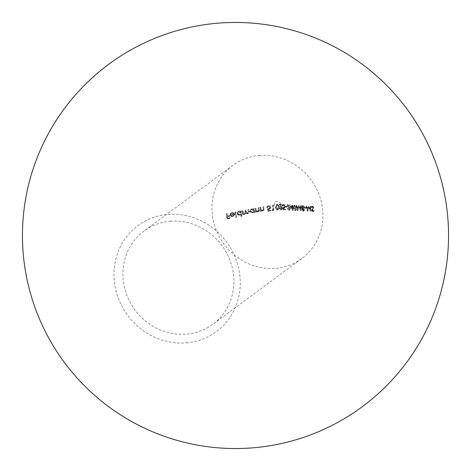 <?xml version="1.0" encoding="UTF-8"?>
<svg xmlns="http://www.w3.org/2000/svg" width="471" height="471" viewBox="0 0 471 471"><rect width="100%" height="100%" fill="white"/><g stroke="black" fill="none" stroke-linecap="round" stroke-linejoin="round"><path stroke-width="0.35" stroke-dasharray="2.35 1.77" d="M277.048 204.443L277.443 204.42L278.655 207.246L277.696 210.013L276.954 210.302L275.3 207.564L276.253 204.797L277.619 204.02L275.871 207.14A3.285 3.067 -126.5 0 1 275.924 201.6A3.285 3.067 -126.5 0 1 280.616 204.732A3.285 3.067 -126.5 0 1 275.871 207.14M259.297 155.477A57.951 54.1 -126.5 0 1 318.361 192.886A57.951 54.1 -126.5 0 1 301.864 258.514A57.951 54.1 -126.5 0 1 223.919 244.055A57.951 54.1 -126.5 0 1 232.998 165.303A57.951 54.1 -126.5 0 1 259.297 155.477M306.368 206.304L307.227 209.942L308.175 206.416L310.177 210.113L310.065 206.534L310.424 206.557L310.56 211.544L308.34 207.317L307.239 211.344L306.009 206.28L306.939 205.88L306.009 206.28M303.983 209.966L303.695 210.955L303.012 211.214L301.693 209.842L302.141 208.806L301.181 207.381L301.787 205.986L303.436 206.534L303.877 207.587L303.289 208.877L303.983 209.966L304.554 209.542L303.86 208.453L303.289 208.877L303.966 208.382L304.449 207.169L303.877 207.587M302.647 208.429L302.076 208.853L302.647 208.435M294.222 205.415L295.941 208.135L295.447 210.543L294.87 210.731L293.245 207.97L293.68 205.58L294.793 204.991L293.998 205.427L293.822 207.546L293.245 207.97M288.782 209.866L289.789 209.318L288.782 209.866L289.553 208.865L286.827 205.079L289.518 205.25L289.588 205.762L287.746 205.644L289.912 208.93L289.565 210.131L288.841 210.402L287.392 208.6L288.782 209.866M283.248 210.025L282.688 207.358L283.595 207.67L284.702 207.105L283.595 207.67L284.449 206.586L283.289 205.238L282.835 205.374L283.86 204.814L282.164 206.074L282.37 205.168L283.195 204.726L284.802 206.586L284.443 207.929L283.212 208.082L283.513 209.483L284.896 209.542L284.926 210.084L283.248 210.025L283.819 209.601L285.503 209.66L284.926 210.084M268.07 211.479L267.298 208.965L269.277 208.735L269.854 207.723L268.246 206.598L266.58 207.829L267.045 206.675L268.14 206.092L269.483 206.227L270.354 207.499L269.677 209.095L268.034 209.542L268.429 210.867L270.336 210.537L270.354 211.09L268.07 211.479L268.641 211.055L270.931 210.667L270.354 211.09M254.811 208.688L255.323 208.594L255.706 210.89L257.243 211.609L258.238 210.678L257.967 208.105L258.479 208.011L258.732 209.883L258.149 211.726L257.384 212.05L255.712 211.609L255.788 212.28L255.276 212.374L254.811 208.688L255.382 208.264L255.847 211.95L255.276 212.374M241.953 211.067L242.471 210.973L242.683 212.509L244.261 214.005L245.326 213.375L244.261 214.005L245.073 212.397L244.82 210.537L245.332 210.443L245.532 211.862L247.128 213.475L248.211 212.839L247.128 213.475L247.952 211.991L247.681 210.007L248.199 209.913L248.47 211.891L248.4 213.057L247.828 213.704L247.269 213.911L245.626 213.304L244.979 214.223L243.519 214.411L242.877 213.999L242.954 214.641L242.441 214.735L241.953 211.067L242.53 210.643L243.012 214.311L242.441 214.735M234.829 212.386L235.347 212.291L236.018 217.443L235.506 217.543L234.829 212.386L235.406 211.962L236.077 217.119L235.506 217.543M226.092 214.005L226.604 213.911L226.945 216.342L229.218 215.924L229.289 216.436L227.01 216.86L227.21 218.409L229.483 217.991L229.548 218.509L226.757 219.021L226.092 214.005L226.663 213.581L227.334 218.597L226.757 219.021M231.714 213.357L230.731 213.887L230.372 214.988L234.116 214.293L233.828 215.647L232.238 216.684L230.513 216.301L229.872 215.165L230.578 213.398L231.714 212.898L233.787 213.546L233.363 213.84L231.714 213.357L232.285 212.933L233.934 213.416L233.363 213.84M240.928 216.542L240.663 214.334L239.068 215.424L236.63 213.94L236.889 212.739L238.55 211.632L240.357 212.009L240.269 211.379L240.781 211.285L241.446 216.448L240.928 216.542L242.017 216.024L241.446 216.448M253.586 212.68L253.51 211.997L251.903 213.057L249.477 211.561L249.748 210.349L251.402 209.254L253.21 209.63L253.121 209L253.633 208.906L254.099 212.586L253.586 212.68L254.676 212.162L254.099 212.586M259.656 207.793L260.169 207.699L260.545 209.995L262.076 210.725L263.077 209.789L262.812 207.205L263.33 207.11L263.572 208.989L262.977 210.843L262.206 211.167L260.545 210.72L260.616 211.391L260.104 211.485L259.656 207.793L260.228 207.37L260.681 211.061L260.104 211.485M271.973 210.266L272.815 210.131L272.509 205.415L273.021 205.315L273.304 210.619L272.303 210.773L271.973 210.266L272.544 209.842L272.88 210.349L272.303 210.773M280.604 209.566L281.652 208.989L280.604 209.566L281.499 208.476L278.914 204.585L281.599 204.755L281.67 205.268L279.827 205.156L281.87 208.529L281.617 209.548L280.622 210.131L279.209 208.3L280.604 209.566M285.214 206.645L286.739 206.74L286.798 207.258L285.273 207.169L285.214 206.645L285.785 206.221L285.844 206.745L285.273 207.169M290.03 206.428L291.908 206.545L291.749 205.391L292.102 205.409L292.785 207.11L292.332 207.081L292.715 210.608L290.03 206.428L290.601 206.004L293.215 210.184L292.644 210.608M296.471 205.686L297.319 209.336L298.284 205.798L300.268 209.507L300.168 205.915L300.527 205.939L300.645 210.943L298.449 206.698L297.266 210.743L296.112 205.662L297.042 205.262L296.112 205.662M304.26 207.823L305.785 207.917L305.85 208.435L304.331 208.335L304.26 207.823L304.831 207.399L304.902 207.911L304.331 208.335M313.551 210.767L312.55 210.19L313.91 207.528L312.585 206.11L311.537 207.122L311.908 207.399L312.662 206.616L313.556 207.511L312.191 210.143L313.315 211.385L314.263 210.596L313.904 210.266L312.638 211.285L313.327 210.69L313.692 211.02L312.738 211.809L311.619 210.566L312.98 207.935L312.085 207.04L311.337 207.817L310.966 207.546L312.014 206.534L313.333 207.952L311.979 210.614L312.638 211.285L313.556 210.767M313.244 211.662L313.816 211.238L313.244 211.662M312.085 207.04L312.662 206.616L312.085 207.04M311.461 206.687L312.585 206.11L311.455 206.687M170.266 221.252A57.951 54.1 -126.5 0 1 229.33 258.667A57.951 54.1 -126.5 0 1 212.833 324.295A57.951 54.1 -126.5 0 1 134.889 309.836A57.951 54.1 -126.5 0 1 143.967 231.078A57.951 54.1 -126.5 0 1 170.266 221.252M186.363 342.859A65.946 61.566 53.5 0 0 239.58 273.398A65.946 61.566 53.5 0 0 167.859 214.417A65.946 61.566 53.5 0 0 114.647 283.883A65.946 61.566 53.5 0 0 186.363 342.859M227.334 218.597L230.119 218.085L229.548 218.509M230.119 218.085L230.054 217.567L229.483 217.991M230.054 217.567L227.21 218.409M227.781 217.985L227.581 216.436L227.01 216.86M227.581 216.436L229.86 216.018L229.289 216.436M229.86 216.018L229.795 215.5L229.218 215.924M229.795 215.5L226.945 216.342M227.517 215.924L227.181 213.487L226.604 213.911M227.181 213.487L226.663 213.581M234.364 213.122L232.285 212.474L231.714 212.898M232.285 212.474L231.255 212.898L229.872 215.165M230.443 214.747L231.09 215.877L230.513 216.301M231.09 215.877L232.809 216.26L232.238 216.684M232.809 216.26L233.828 215.647M234.405 215.229L234.693 213.869L234.116 214.293M234.693 213.869L230.372 214.988M230.943 214.564L231.167 213.64L232.285 212.933M234.234 214.417L233.781 215.318L232.78 215.806L231.655 215.659L231.061 215L234.234 214.417L230.49 215.424L231.084 216.083L232.209 216.23L233.286 215.659L233.663 214.841M231.061 215L230.49 215.424M231.655 215.659L231.084 216.083M232.78 215.806L232.209 216.23M236.077 217.119L236.589 217.025L236.018 217.443M236.589 217.025L235.918 211.868L235.347 212.291M235.918 211.868L235.406 211.962M242.017 216.024L241.352 210.861L240.781 211.285M241.352 210.861L240.269 211.379M240.84 210.955L240.928 211.591L240.357 212.009M240.928 211.591L239.121 211.208L238.55 211.632M239.121 211.208L237.684 212.015L237.201 213.516L236.63 213.94M237.201 213.516L239.645 215L239.068 215.424M239.645 215L240.663 214.334M241.24 213.911L241.505 216.118M239.592 214.546L237.714 213.416L237.932 212.492L239.203 211.656L241.093 212.774L240.51 214.134L239.021 214.97L240.139 214.358L240.516 213.198L238.632 212.08L237.808 212.433L237.143 213.84L239.021 214.97M241.093 212.774L240.516 213.198M239.203 211.656L238.632 212.08M237.714 213.416L237.143 213.84M243.012 214.311L243.531 214.217L242.954 214.641M243.531 214.217L243.448 213.575L242.877 213.999M243.448 213.575L244.096 213.987L243.519 214.411M244.096 213.987L244.979 214.017L244.408 214.44M244.979 214.017L245.874 213.54L246.198 212.88L245.626 213.304M246.198 212.88L247.84 213.487L247.269 213.911M247.84 213.487L248.735 213.01L249.071 212.197L248.77 209.489L248.199 209.913M248.77 209.489L247.681 210.007M248.258 209.583L248.529 211.567L247.699 213.051L246.103 211.438L245.909 210.019L245.332 210.443M245.909 210.019L244.82 210.537M245.391 210.113L245.65 211.974L244.832 213.581L243.254 212.085L243.042 210.549L242.471 210.973M243.042 210.549L242.53 210.643M254.676 212.162L254.205 208.482L253.633 208.906M254.205 208.482L253.121 209M253.692 208.576L253.781 209.206L253.21 209.63M253.781 209.206L251.973 208.83L251.402 209.254M251.973 208.83L250.537 209.636L250.048 211.138L249.477 211.561M250.048 211.138L252.48 212.633L251.903 213.057M252.48 212.633L253.51 211.997M254.081 211.573L254.163 212.256M252.432 212.18L250.566 211.037L251.237 209.63L252.056 209.277L253.94 210.402L253.345 211.767L251.861 212.598L252.986 211.985L253.369 210.825L251.485 209.701L250.366 210.331L249.989 211.461L251.861 212.598M253.94 210.402L253.369 210.825M252.056 209.277L251.485 209.701M250.566 211.037L249.989 211.461M255.847 211.95L256.359 211.856L255.788 212.28M256.359 211.856L256.283 211.185L255.712 211.609M256.283 211.185L257.955 211.626L257.384 212.05M257.955 211.626L258.973 211.073L259.333 210.148L259.056 207.587L258.479 208.011M259.056 207.587L257.967 208.105M258.538 207.682L258.809 210.254L258.238 210.678M258.809 210.254L257.243 211.609M257.814 211.185L256.283 210.466L255.706 210.89M256.283 210.466L255.894 208.17L255.323 208.594M255.894 208.17L255.382 208.264M260.681 211.061L261.187 210.967L260.616 211.391M261.187 210.967L261.122 210.296L260.545 210.72M261.122 210.296L262.783 210.743L262.206 211.167M262.783 210.743L263.807 210.184L264.172 209.242L263.901 206.687L263.33 207.11M263.901 206.687L262.812 207.205M263.389 206.781L263.648 209.365L263.077 209.789M263.648 209.365L262.076 210.725M262.647 210.302L261.122 209.571L260.545 209.995M261.122 209.571L260.746 207.275L260.169 207.699M260.746 207.275L260.228 207.37M270.931 210.667L270.907 210.113L270.336 210.537M270.907 210.113L268.429 210.867M269.006 210.443L268.605 209.118L268.034 209.542M268.605 209.118L269.282 209.1L268.711 209.518M269.282 209.1L270.566 208.347L270.931 207.075L270.354 207.499M270.931 207.075L270.077 205.809L268.717 205.668L268.14 206.092M268.717 205.668L267.61 206.263L266.58 207.829M267.157 207.405L267.669 207.311L267.092 207.735M267.669 207.311L268.246 206.598M268.817 206.174L270.419 207.193L269.848 207.617M270.419 207.193L269.983 208.217L268.576 209M269.147 208.582L267.875 208.541L267.298 208.965M267.875 208.541L268.641 211.055M272.88 210.349L273.881 210.196L273.304 210.619M273.881 210.196L273.598 204.891L273.021 205.315M273.598 204.891L272.509 205.415M273.08 204.991L273.386 209.707L272.815 210.131M273.386 209.707L272.544 209.842M277.696 210.013L276.954 210.302M278.267 209.589L279.226 206.822L278.655 207.246M279.226 206.822L277.619 204.02M280.174 207.876L279.78 207.876L281.199 209.707L282.217 209.083L282.441 208.105L280.398 204.732L282.241 204.844L282.176 204.332L279.486 204.161L282.07 208.052L281.175 209.142L280.174 207.876L279.603 208.3M279.78 207.876L279.209 208.3M281.199 209.707L280.622 210.131M282.441 208.105L281.87 208.529M280.398 204.732L279.827 205.156M282.241 204.844L281.67 205.268M282.176 204.332L281.599 204.755M279.486 204.161L278.914 204.585M281.222 206.386L280.651 206.81M282.07 208.052L281.499 208.476M285.503 209.66L285.467 209.118L284.896 209.542M285.467 209.118L284.084 209.059L283.513 209.483M284.084 209.059L283.789 207.658L283.212 208.082M283.789 207.658L284.272 207.788L283.695 208.206M284.272 207.788L285.302 207.04L285.379 206.163L284.802 206.586M285.379 206.163L283.772 204.302L283.195 204.726M283.772 204.302L283.03 204.62L282.164 206.074M282.741 205.65L283.095 205.674L282.523 206.092M283.095 205.674L283.86 204.814L285.02 206.163L284.449 206.586M285.02 206.163L284.166 207.246L283.259 206.934L282.688 207.358M283.259 206.934L283.819 209.601M285.844 206.745L287.375 206.834L286.798 207.258M287.375 206.834L287.316 206.316L286.739 206.74M287.316 206.316L285.785 206.221M288.323 208.2L289.418 209.978L290.395 209.283L290.483 208.506L288.323 205.221L290.16 205.338L290.089 204.826L287.398 204.655L290.124 208.441L289.353 209.442L288.323 208.2L287.746 208.624M287.964 208.176L287.392 208.6M289.418 209.978L288.841 210.402M290.483 208.506L289.912 208.93M288.323 205.221L287.746 205.644M290.16 205.338L289.588 205.762M290.089 204.826L289.518 205.25M287.398 204.655L286.827 205.079M289.206 206.834L288.635 207.258M290.124 208.441L289.553 208.865M293.215 210.184L292.715 210.608M293.292 210.184L292.903 206.657L292.332 207.081M292.903 206.657L293.362 206.687L292.785 207.11M293.362 206.687L293.292 206.168L292.721 206.592M293.292 206.168L292.261 206.563M292.838 206.139L292.679 204.985L292.102 205.409M292.679 204.985L291.749 205.391M292.32 204.967L292.479 206.121L291.908 206.545M292.479 206.121L290.601 206.004M292.55 206.634L292.803 208.841L291.366 206.563L292.55 206.634L291.973 207.057L290.795 206.987L292.226 209.265L291.973 207.057M291.366 206.563L290.795 206.987M292.803 208.841L292.226 209.265M293.822 207.546L295.441 210.307L294.87 210.731M295.441 210.307L296.465 209.412L296.512 207.711L295.941 208.135M296.512 207.711L294.793 204.991M294.175 207.57L294.881 205.503L295.847 206.416L296.159 207.693L295.399 209.783L294.175 207.57L293.604 207.994L294.828 210.207L295.782 209.672L294.828 210.207L295.588 208.117L295.276 206.84L294.304 205.927L293.922 206.045L294.881 205.503L294.304 205.927L293.604 207.994M296.159 207.693L295.588 208.117M295.847 206.416L295.276 206.84M296.689 205.238L297.837 210.319L297.266 210.743M297.837 210.319L297.313 210.743M297.89 210.319L299.02 206.274L298.449 206.698M299.02 206.274L301.163 210.513L300.592 210.937M301.163 210.513L300.645 210.943M301.216 210.519L301.099 205.515L300.527 205.939M301.099 205.515L300.168 205.915M300.745 205.491L300.839 209.083L300.268 209.507M300.839 209.083L298.938 205.38L298.361 205.803M298.938 205.38L298.284 205.798M298.855 205.374L297.896 208.912L297.319 209.336M297.896 208.912L297.042 205.262M304.449 207.169L304.007 206.115L303.436 206.534M304.007 206.115L302.877 205.497L302.305 205.921M302.877 205.497L302.017 205.815L301.752 206.957L301.181 207.381M301.752 206.957L302.718 208.382L301.693 209.842M302.27 209.418L303.583 210.79L303.012 211.214M303.583 210.79L304.325 210.466L304.554 209.542M303.501 210.266L302.623 209.43L303.324 208.647L304.201 209.542L303.501 210.266M302.906 208.765L302.335 209.189L302.906 208.765M303.265 208.129L302.105 206.963L302.953 206.01L304.095 207.134L302.694 208.553L303.766 207.994L303.265 208.129M302.388 206.157L301.817 206.575L302.388 206.157M302.93 210.69L303.63 209.96L302.747 209.071L302.052 209.854L302.93 210.69M304.201 209.542L303.63 209.96M302.623 209.43L302.052 209.854M302.694 208.553L303.518 207.558L302.382 206.433L301.534 207.387L302.694 208.553M304.095 207.134L303.518 207.558M302.105 206.963L301.534 207.387M304.902 207.911L306.427 208.011L305.85 208.435M306.427 208.011L306.356 207.493L305.785 207.917M306.356 207.493L304.831 207.399M306.58 205.856L307.763 210.914L307.186 211.338M307.763 210.914L307.239 211.344M307.81 210.92L308.917 206.893L308.34 207.317M308.917 206.893L311.084 211.12L310.507 211.544M311.084 211.12L310.56 211.544M311.131 211.12L310.995 206.133L310.424 206.557M310.995 206.133L310.065 206.534M310.636 206.11L310.748 209.695L310.177 210.113M310.748 209.695L308.829 205.998L308.258 206.422M308.829 205.998L308.175 206.416M308.752 205.992L307.804 209.518L307.227 209.942M307.804 209.518L306.939 205.88M311.537 207.122L310.966 207.546M311.908 207.399L311.337 207.817M313.556 207.511L312.98 207.935M313.48 207.994L312.909 208.417M312.314 209.395L311.743 209.819M312.191 210.143L311.619 210.566M314.263 210.596L313.692 211.02M313.904 210.266L313.327 210.69M312.55 210.19L311.979 210.614M312.726 209.554L312.155 209.978M313.191 209.089L312.62 209.513M313.91 207.528L313.333 207.952M275.782 207.499L276.989 209.725L278.061 209.095L276.989 209.725L278.255 207.258L278.108 205.862L277.107 204.973L276.012 205.904L275.782 207.499L276.353 207.075L276.871 205.02L277.684 204.549L277.107 204.973M277.684 204.549L278.679 205.438L278.826 206.834L277.56 209.301L276.353 207.075M278.826 206.834L278.255 207.258M278.679 205.438L278.108 205.862M249.041 211.473L248.47 211.891M248.529 211.567L247.952 211.991M246.103 211.438L245.532 211.862M245.65 211.974L245.073 212.397M243.254 212.085L242.683 212.509M259.303 209.46L258.732 209.883M258.773 209.407L258.196 209.825M256.077 209.489L255.506 209.913M264.143 208.565L263.572 208.989M263.613 208.512L263.042 208.936M260.922 208.594L260.351 209.018M281.517 206.168L280.946 206.592M289.482 206.628L288.911 207.052M312.874 208.747L312.302 209.171M232.998 165.303L143.967 231.078M301.864 258.514L212.833 324.295M230.678 213.322L231.249 212.898M233.28 216.248L233.851 215.824M230.973 213.669L231.544 213.245M233.063 215.859L233.634 215.435M237.508 212.074L238.079 211.65M240.051 215.011L240.628 214.588M239.857 214.617L240.434 214.193M237.808 212.433L238.385 212.009M245.108 214.134L245.679 213.71M247.946 213.628L248.523 213.204M250.36 209.695L250.931 209.271M252.939 212.633L253.51 212.209M252.697 212.25L253.268 211.826M250.66 210.054L251.237 209.63M258.149 211.726L258.72 211.302M257.843 211.367L258.414 210.943M262.977 210.843L263.548 210.425M262.677 210.484L263.248 210.06M269.6 209.148L270.171 208.724M267.298 206.445L267.875 206.021M267.575 206.887L268.146 206.463M269.347 208.688L269.918 208.264M281.287 209.919L281.858 209.495M284.325 208.029L284.896 207.605M282.624 204.879L283.195 204.461M289.447 210.237L290.018 209.813M293.668 205.574L294.245 205.15M295.452 210.555L296.024 210.137M301.599 206.092L302.17 205.668M303.589 211.049L304.16 210.625M276.548 205.215L277.119 204.797"/><path stroke-width="0.71" d="M257.084 23.55A213.045 213.045 0 0 0 41.154 322.782A213.045 213.045 0 0 0 408.263 360.168A213.045 213.045 0 0 0 257.084 23.55"/></g></svg>
